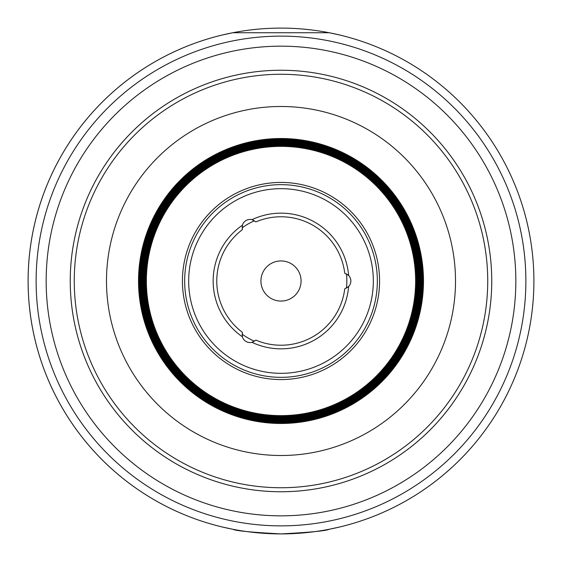<?xml version="1.0" encoding="UTF-8"?>
<svg xmlns="http://www.w3.org/2000/svg" width="562" height="562" viewBox="0 0 562 562"><rect width="100%" height="100%" fill="white"/><g stroke="black" fill="none" stroke-linecap="round" stroke-linejoin="round"><path stroke-width="0.84" d="M242.138 335.626A8.03 8.03 0 0 0 242.377 336.779L242.377 332.318A64.23 64.23 0 0 1 242.377 229.682L242.377 225.222A8.03 8.03 0 0 1 252.008 219.665L255.872 221.892A64.23 64.23 0 0 1 344.752 273.209L348.616 275.443A8.03 8.03 0 0 0 347.738 274.656M253.125 220.03A8.03 8.03 0 0 0 252.008 219.665A67.84 67.84 0 0 1 348.616 275.443A8.03 8.03 0 0 1 348.616 286.557L344.752 288.791A64.23 64.23 0 0 1 255.872 340.108L252.008 342.335A8.03 8.03 0 0 0 253.125 341.97M347.738 287.344A8.03 8.03 0 0 0 348.616 286.557A67.84 67.84 0 0 1 252.008 342.335A8.03 8.03 0 0 1 242.377 336.779A67.84 67.84 0 0 1 242.377 225.222A8.03 8.03 0 0 0 242.138 226.374M270.266 70.524L271.846 70.447L270.266 70.524A210.75 210.75 0 0 0 85.557 359.856A210.75 210.75 0 0 0 427.253 432.74A210.75 210.75 0 0 0 271.846 70.447M217.796 79.952L220.789 79.038L217.796 79.952M252.486 489.811L250.968 489.6L252.486 489.811M285.721 491.694L291.734 491.476M344.204 482.048L341.211 482.962L344.204 482.048M281 420.678A139.678 139.678 0 0 0 401.971 211.157A139.678 139.678 0 0 0 160.03 211.157A139.678 139.678 0 0 0 281 420.678M281 419.842A138.842 138.842 0 0 0 401.24 211.579A138.842 138.842 0 0 0 160.76 211.579A138.842 138.842 0 0 0 281 419.842M281 418.999A137.999 137.999 0 0 0 400.509 212A137.999 137.999 0 0 0 161.491 212A137.999 137.999 0 0 0 281 418.999M281 418.156A137.156 137.156 0 0 0 399.779 212.422A137.156 137.156 0 0 0 162.221 212.422A137.156 137.156 0 0 0 281 418.156M281 417.313A136.313 136.313 0 0 0 399.055 212.843A136.313 136.313 0 0 0 162.945 212.843A136.313 136.313 0 0 0 281 417.313M281 416.47A135.47 135.47 0 0 0 398.325 213.265A135.47 135.47 0 0 0 163.675 213.265A135.47 135.47 0 0 0 281 416.47M281 415.634A134.634 134.634 0 0 0 397.594 213.686A134.634 134.634 0 0 0 164.406 213.686A134.634 134.634 0 0 0 281 415.634M281 379.561A98.561 98.561 0 0 0 366.361 231.72A98.561 98.561 0 0 0 195.639 231.72A98.561 98.561 0 0 0 281 379.561M281 377.341A96.341 96.341 0 0 0 364.436 232.83A96.341 96.341 0 0 0 197.564 232.83A96.341 96.341 0 0 0 281 377.341M281 373.33A92.33 92.33 0 0 0 360.959 234.839A92.33 92.33 0 0 0 201.041 234.839A92.33 92.33 0 0 0 281 373.33M242.074 334.095A65.831 65.831 0 0 0 254.481 341.26A65.831 65.831 0 0 1 242.074 334.095A65.831 65.831 0 0 0 254.481 341.26A65.831 65.831 0 0 1 242.074 334.095A65.831 65.831 0 0 0 254.481 341.26M346.445 288.166A65.831 65.831 0 0 0 346.445 273.834A65.831 65.831 0 0 1 346.445 288.166A65.831 65.831 0 0 0 346.445 273.834A65.831 65.831 0 0 1 346.445 288.166A65.831 65.831 0 0 0 346.445 273.834M254.481 220.74A65.831 65.831 0 0 0 242.074 227.905A65.831 65.831 0 0 1 254.481 220.74A65.831 65.831 0 0 0 242.074 227.905A65.831 65.831 0 0 1 254.481 220.74A65.831 65.831 0 0 0 242.074 227.905M281 301.07A20.07 20.07 0 0 0 298.38 270.961A20.07 20.07 0 0 0 263.62 270.961A20.07 20.07 0 0 0 281 301.07M281 491.75A210.75 210.75 0 0 0 463.517 175.625A210.75 210.75 0 0 0 98.483 175.625A210.75 210.75 0 0 0 281 491.75M281 423.207A142.207 142.207 0 0 0 404.155 209.9A142.207 142.207 0 0 0 157.845 209.9A142.207 142.207 0 0 0 281 423.207M281 422.364A141.364 141.364 0 0 0 403.425 210.314A141.364 141.364 0 0 0 158.575 210.314A141.364 141.364 0 0 0 281 422.364M281 421.521A140.521 140.521 0 0 0 402.694 210.736A140.521 140.521 0 0 0 159.306 210.736A140.521 140.521 0 0 0 281 421.521M339.329 34.921L329.17 32.729L232.83 32.729L222.671 34.921A252.9 252.9 0 0 0 222.671 527.079L232.83 529.271C235.689 530.823 251.748 532.369 281 533.9C310.252 532.369 326.311 530.823 329.17 529.271L339.329 527.079M310.287 29.8L303.361 29.091M281.281 28.1L280.536 28.1M258.639 29.091L251.713 29.8M251.713 532.2L258.639 532.909M280.593 533.9L281.464 533.9M303.361 532.909L310.287 532.2M281 533.9A252.9 252.9 0 0 0 500.018 154.55A252.9 252.9 0 0 0 61.982 154.55A252.9 252.9 0 0 0 281 533.9A252.9 252.9 0 0 0 500.018 154.55A252.9 252.9 0 0 0 61.982 154.55A252.9 252.9 0 0 0 281 533.9M281 515.839A234.839 234.839 0 0 0 484.374 163.584A234.839 234.839 0 0 0 77.626 163.584A234.839 234.839 0 0 0 281 515.839M281 487.739A206.739 206.739 0 0 0 460.039 177.634A206.739 206.739 0 0 0 101.961 177.634A206.739 206.739 0 0 0 281 487.739M281 455.508A174.508 174.508 0 0 0 432.129 193.742A174.508 174.508 0 0 0 129.871 193.742A174.508 174.508 0 0 0 281 455.508M281 423.481A142.481 142.481 0 0 0 404.394 209.759A142.481 142.481 0 0 0 157.606 209.759A142.481 142.481 0 0 0 281 423.481M281 525.87A244.87 244.87 0 0 0 493.064 158.561A244.87 244.87 0 0 0 68.936 158.561A244.87 244.87 0 0 0 281 525.87"/></g></svg>
